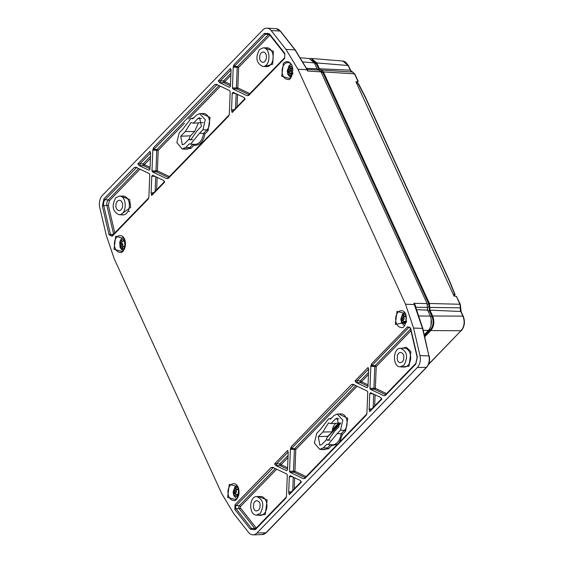 <?xml version="1.0" encoding="UTF-8"?>
<svg xmlns="http://www.w3.org/2000/svg" width="563" height="563" viewBox="0 0 563 563"><rect width="100%" height="100%" fill="white"/><g stroke="black" fill="none" stroke-linecap="round" stroke-linejoin="round"><path stroke-width="0.84" d="M234.004 64.703L264.364 33.393L269.353 33.738L284.871 53.485L284.681 58.32L248.712 95.421L247.108 95.703L232.892 88.933L232.42 87.905L233.251 66.849L234.004 64.703L234.299 66.413L265.483 34.252A5.109 3.42 90.9 0 1 267.594 33.337L269.311 34.385L284.829 54.132L284.709 57.616L247.861 95.626M245.165 99.074L232.111 112.544L231.534 110.257L232.209 93.226L233.11 92.29L243.948 97.448L245.165 99.074L244.595 99.201M218.275 80.931L230.457 68.362L231.034 70.649L230.408 86.385L229.507 87.321L219.493 82.557L218.275 80.931L220.323 80.833L230.985 69.995M228.564 116.203L168.281 178.38L166.676 178.661L152.46 171.891L151.989 170.863L152.826 149.814L153.579 147.668L214.735 84.584L216.333 84.302L229.732 90.678L230.197 91.706L229.317 114.057L228.564 116.203L229.12 114.986M164.734 182.039L151.679 195.502L151.102 193.215L151.778 176.184L152.686 175.255L163.516 180.413L164.734 182.039L164.164 182.159M137.851 163.889L150.032 151.32L150.602 153.615L149.983 169.35L149.075 170.279L139.068 165.515L137.851 163.889L139.898 163.791L150.553 152.96M148.132 199.161L112.164 236.263L109.088 234.799L102.367 205.981L103.944 198.859L134.304 167.549L135.908 167.26L149.301 173.643L149.772 174.664L148.885 197.015L148.132 199.161L148.688 197.944M301.458 482.062L289.276 494.631L288.699 492.344L289.326 476.608L290.226 475.672L300.241 480.436L301.458 482.062L300.881 482.188M291.17 446.79L351.453 384.613L353.057 384.332L367.273 391.102L367.745 392.13L366.907 413.179L366.154 415.325L304.998 478.409L303.401 478.691L290.001 472.315L289.537 471.287L290.417 448.936L291.17 446.79L291.465 448.5L354.007 384.48M381.883 399.104L369.701 411.673L369.131 409.378L369.75 393.643L370.658 392.714L380.665 397.478L381.883 399.104L381.313 399.223M371.601 363.832L407.57 326.73L410.645 328.194L417.366 357.012L415.79 364.134L385.43 395.444L383.825 395.733L370.433 389.35L369.961 388.322L370.848 365.978L371.601 363.832L371.897 365.535L408.696 327.582A2.02 1.351 90.9 0 1 409.526 327.223L410.406 328.44L417.127 357.259L415.811 363.431L384.578 395.655M355 380.954L368.054 367.484L368.631 369.778L367.956 386.809L367.048 387.738L356.217 382.58L355 380.954L357.041 380.855L368.582 369.124M274.568 463.919L287.623 450.449L288.2 452.736L287.524 469.767L286.623 470.703L275.786 465.545L274.568 463.919L276.616 463.821L288.15 452.082M285.73 498.29L255.37 529.6L250.38 529.255L234.862 509.508L235.053 504.673L271.021 467.571L272.626 467.29L286.841 474.06L287.313 475.088L286.483 496.144L285.73 498.29L286.286 497.066M405.712 313.69L406.395 322.219L395.31 324.422L397.014 311.339L405.712 313.69M124.423 238.571C126.225 243.554 125.662 247.91 122.741 251.626L114.022 249.303L115.689 236.256L124.423 238.571M292.12 65.597L290.438 78.658L281.725 76.322L283.4 63.267C286.764 60.508 289.671 61.283 292.12 65.597M238.008 486.671C239.81 491.654 239.254 496.003 236.333 499.726L227.614 497.396L229.282 484.356L238.008 486.671M417.345 367.54A10.289 6.89 -89.1 0 0 419.991 355.605L413.566 328.053L405.515 304.217L297.947 69.263L286.011 49.438L271.176 30.564A10.289 6.89 -89.1 0 0 267.052 28.15A10.289 6.89 -89.1 0 0 262.801 29.987L102.389 195.452A10.289 6.89 -89.1 0 0 99.742 207.388L106.168 234.94L114.219 258.776L221.787 493.73L233.722 513.555L248.557 532.429A10.289 6.89 -89.1 0 0 253.118 534.85A10.289 6.89 -89.1 0 0 256.932 533.006L417.345 367.54L426.381 367.336A9.852 6.601 -89.1 0 0 428.915 355.9L419.991 355.605M248.712 95.421L247.108 95.703M248.325 95.436L247.882 95.569M233.251 66.849L234.004 67.208L234.299 66.413L237.509 66.547A1.027 0.662 -87.7 0 0 237.206 67.342L238.628 67.398L237.818 87.898L232.42 87.905M232.111 112.544L233.385 110.763L232.308 109.869L231.534 110.257M232.892 111.059L244.433 99.158L244.539 98.004M230.457 68.362L231.013 70.213M219.493 82.557L220.492 82.655L220.323 80.833L223.652 80.833A1.027 0.626 -90 0 0 223.391 81.832A1.027 0.626 -90 0 0 223.821 82.655A1.027 0.732 115.5 0 0 224.778 81.691L230.492 84.408M214.735 84.584L217.283 84.45M153.579 147.668L153.875 149.371L216.98 84.612M152.826 149.814L153.572 150.173L153.875 149.371L157.077 149.505A1.027 0.662 -87.7 0 0 156.774 150.3L158.203 150.356L157.387 170.856L151.989 170.863M168.281 178.38L166.676 178.661M167.901 178.401L167.45 178.527M151.679 195.502L152.953 193.721L151.883 192.835L151.102 193.215M152.467 194.017L164.002 182.116L164.107 180.962M150.032 151.32L150.588 153.171M139.068 165.515L140.067 165.613L139.898 163.791L143.227 163.791A1.027 0.626 -90 0 0 142.967 164.79A1.027 0.626 -90 0 0 143.396 165.613A1.027 0.732 115.5 0 0 144.346 164.649L150.061 167.366M134.304 167.549L136.858 167.415M289.276 494.631L290.55 492.843L289.473 491.956L288.699 492.344M290.058 493.146L300.719 482.146L300.825 480.985M304.998 478.409L303.401 478.691M304.618 478.423L304.175 478.557M366.154 415.325L366.717 414.108M351.453 384.613L353.698 384.635M290.417 448.936L291.17 449.295L291.465 448.5L294.674 448.627A1.027 0.662 -87.7 0 0 294.372 449.422L295.793 449.485L294.935 471.28L293.506 471.217L294.372 449.422L291.17 449.295M369.701 411.673L370.975 409.885L369.905 408.998L369.131 409.378M370.489 410.181L381.151 399.181L381.257 398.027M385.43 395.444L383.825 395.733M385.05 395.465L384.599 395.599M370.848 365.978L371.594 366.337L371.897 365.535L375.099 365.668A1.027 0.662 -87.7 0 0 374.796 366.464L376.225 366.52L375.359 388.315L373.938 388.259L374.796 366.464L371.594 366.337M368.054 367.484L368.61 369.335M356.217 382.58L357.209 382.685L357.041 380.855L360.369 380.862A1.027 0.626 -90 0 0 360.109 381.855A1.027 0.626 -90 0 0 360.538 382.685A1.027 0.732 115.5 0 0 361.495 381.714L368.033 384.825M287.623 450.449L288.179 452.293M275.786 465.545L276.785 465.643L276.616 463.821L279.945 463.821A1.027 0.626 -90 0 0 279.684 464.82A1.027 0.626 -90 0 0 280.114 465.643A1.027 0.732 115.5 0 0 281.071 464.672L287.602 467.79M271.021 467.571L273.576 467.438M297.947 69.263L306.919 69.706L306.504 68.799L294.984 49.882L280.184 31.042A9.852 6.601 -89.1 0 0 276.229 28.734L267.052 28.15M424.27 334.718L428.478 330.375C431.673 326.294 432.285 321.522 430.322 316.061L427.613 310.15L427.099 303.598L321.009 71.867L317.117 68.806L314.407 62.894L309.178 58.503L300.776 57.813M413.566 328.053L422.503 328.405L413.861 303.288L427.099 303.598M232.892 88.933L236.861 88.863A1.027 0.732 115.5 0 0 237.818 87.898L249.81 93.606M152.46 171.891L156.437 171.828A1.027 0.732 115.5 0 0 157.387 170.856L169.386 176.571M305.16 477.572L293.977 472.244A1.027 0.732 115.5 0 0 294.935 471.28L306.103 476.594M385.585 394.607L374.409 389.286A1.027 0.732 115.5 0 0 375.359 388.315L386.528 393.636M332.494 429.386L338.553 423.137M321.009 71.867L307.511 70.994L307.497 69.643L306.835 69.333L318.771 70.108M306.504 68.799L307.511 70.994L307.201 69.798L307.63 70.115M414.917 304.456L413.861 303.288L415.22 305.73L414.917 304.456L415.22 305.73L414.452 304.569L405.515 304.217M427.394 307.363L415.529 307.257M415.614 306.919L415.452 305.449M269.909 35.145L269.776 35.279A1.027 0.619 44.1 0 0 268.65 34.42L265.483 34.252A1.027 0.619 44.1 0 1 264.364 33.393M264.526 47.848L273.358 51.24L272.717 64.196L264.223 66.504M201.273 113.564L210.062 117.378L208.014 130.785A1.027 0.619 -135.9 0 0 206.888 129.933L203.553 133.375L199.591 133.206L190.611 144.135L194.453 144.381A13.04 8.734 -89.1 0 0 203.553 133.375L204.911 133.987C203.243 142.031 199.605 145.782 194.003 145.24L190.899 148.435L183.869 149.054M192.138 118.399L194.066 117.533M139.948 169.189L109.356 200.738L108.349 205.305L103.754 205.643A5.109 3.42 90.9 0 1 105.07 199.71L136.549 167.57M235.053 504.673A1.027 0.619 44.1 0 0 236.179 505.532L239.338 505.701A1.879 1.26 -89.1 0 0 239.226 508.678A1.027 0.591 141.8 0 0 240.408 507.903L256.256 528.01M258.326 496.538L267.158 499.93L265.279 514.505L258.016 515.194M326.434 439.802A5.433 3.638 90.9 0 1 327.976 436.241L332.247 431.828A9.444 6.327 90.9 0 1 335.991 423.299M198.45 122.875L194.707 131.411L190.435 135.817L188.894 139.385M128.878 211.421L129.546 211.392M193.116 144.135L194.003 145.24M330.657 444.559L331.544 445.657L337.42 444.291M339.496 442.152L342.452 434.404L341.094 433.791L337.138 433.63L340.516 430.139L344.429 430.35A9.029 6.045 -89.1 0 0 346.815 420.153A9.029 6.045 -89.1 0 0 341.002 413.918L337.153 414.037L342.853 420.146L340.516 430.139M332.247 431.828L322.782 432.032L318.306 436.649L319.854 445.256L321.86 444.411L326.336 439.794L328.222 440.435L334.492 431.385L338.975 426.761L337.188 418.147M338.891 418.851L335.414 418.999L337.124 418.154M335.414 418.999L330.938 423.622L340.812 422.996M322.782 432.032L328.503 422.968L330.938 423.622M326.336 439.794L330.08 440.153M402.439 361.791L400.265 362.706C399.153 362.72 398.28 361.981 397.647 360.489L397.147 358.751L397.569 354.957C398.407 353.36 399.364 352.515 400.427 352.431C402.39 352.734 403.53 353.979 403.833 356.154L403.692 359.483L402.439 361.791M258.699 510.057L256.517 510.979C255.412 510.986 254.539 510.247 253.906 508.762L253.406 507.024L253.822 503.223C254.666 501.626 255.616 500.788 256.686 500.697C258.649 501.007 259.782 502.245 260.092 504.42L259.944 507.756L258.699 510.057M188.795 139.371L184.319 143.994L182.313 144.839L180.765 136.232L185.241 131.608L190.963 122.551L193.398 123.198L197.873 118.582L199.576 117.73L201.427 126.344L196.951 130.961L190.674 140.018L188.795 139.371L192.539 139.73M185.241 131.608L194.707 131.411M193.398 123.198L203.271 122.572M261.035 52.936L262.886 52.014C264.314 51.979 265.293 52.711 265.82 54.21C266.292 54.717 266.475 55.997 266.348 58.052C266.109 60.248 264.504 62.528 262.717 62.289C261.077 61.916 260.05 60.677 259.642 58.573L259.789 55.237L261.035 52.936M117.294 201.202L119.145 200.28C120.573 200.245 121.552 200.977 122.072 202.476C122.551 202.99 122.727 204.27 122.607 206.325C122.361 208.521 120.763 210.794 118.976 210.555C117.329 210.189 116.309 208.95 115.901 206.839L116.041 203.51L117.294 201.202M259.494 49.558L262.921 47.897C271.176 47.088 270.838 67.476 262.618 66.399C256.264 63.084 255.222 57.475 259.494 49.558M190.611 144.135L189.245 143.882L185.86 147.372L182.208 148.949L176.831 142.587L179.217 132.854L182.595 129.363L191.033 118.434L192.947 118.694L196.332 115.204L199.612 113.613L205.312 119.722L202.976 129.715L199.591 133.206M115.746 197.824L119.18 196.163C127.428 195.361 127.097 215.749 118.877 214.672C112.523 211.357 111.474 205.741 115.746 197.824M321.41 449.478L328.44 448.859A1.027 0.619 44.1 0 0 327.321 448L323.401 447.789L326.786 444.298L331.994 444.798A13.04 8.734 -89.1 0 0 341.094 433.791L344.429 430.35A1.027 0.619 44.1 0 1 345.555 431.202L347.8 418.33L338.82 413.988M323.401 447.789L319.749 449.373L314.372 443.004L316.758 433.278L320.143 429.787L328.581 418.851L330.488 419.111L333.873 415.621L337.153 414.037M337.138 433.63L328.159 444.552M403.988 365.169L400.166 366.823C392.404 366.914 392.714 347.969 400.469 348.314C407.133 351.277 408.302 356.893 403.988 365.169M260.247 513.435L256.418 515.089C248.663 515.187 248.973 496.235 256.721 496.587C263.385 499.543 264.561 505.159 260.247 513.435M431.159 318.609L431.033 325.555M427.282 304.161L427.43 309.664M320.509 71.051L322.789 72.493L428.844 304.147L429.358 310.755L432.06 316.666C433.876 321.635 433.32 325.956 430.392 329.651L424.509 335.724M339.841 423.052L332.297 430.843M311.895 59.594L316.153 63.499L319.341 70.206M428.64 364.155L461.041 330.734C464.384 326.589 465.003 321.726 462.913 316.139L460.794 311.501L429.963 310.136L432.637 315.984C434.713 321.579 434.094 326.441 430.765 330.587L424.755 336.787M340.277 423.925L327.089 437.528M429.963 310.136L429.435 303.492L459.999 304.266L460.393 307.834L429.745 307.433M321.269 70.065L332.916 70.804L321.065 70.051L323.408 71.895L429.435 303.492M309.826 58.601L311.452 58.461L316.779 62.929L319.46 68.785L320.987 70.044M316.779 62.929L348.173 65.526L342.853 61.05L311.452 58.461M460.337 304.421L456.41 296.349L454.067 296.138L355.929 81.79L358.167 81.783L357.688 81.03M332.916 70.804L352.438 72.036L354.514 73.866L323.408 71.895M453.989 295.969L454.911 295.019L454.763 294.449L449.499 281.366L364.993 96.794L358.427 84.267M356.71 83.479L358.244 83.634M454.911 295.019L454.763 294.449L453.299 294.449M356.646 83.352L358.167 81.783M122.122 241.541A4.166 2.787 -89.1 0 0 121.699 242.737L120.158 242.857A4.469 2.991 90.9 0 1 121.024 240.746L122.495 241.548L124.268 239.057M125.042 247.234L123.283 246.446L122.635 247.129L122.488 250.338A6.869 4.595 -89.1 0 1 122.178 250.12A6.869 4.595 -89.1 0 1 121.432 249.395L120.018 247.023L119.743 242.097L120.961 239.303L123.234 237.347A8.058 5.398 -89.1 0 0 123.156 237.382M121.699 242.737L122.931 244.553L121.432 249.395L120.848 247.03L121.242 244.616L120.179 242.878A4.434 2.97 90.9 0 0 120.848 247.03M122.41 243.371L120.834 243.603M124.142 246.559L124.979 246.39M125.239 240.964L124.536 243.378L125.218 244.56M121.721 241.436L122.495 241.548M124.895 240.901L124.001 241.928M123.283 246.446L125.021 246.165M122.931 244.553L121.242 244.616M122.825 245.975L121.2 245.841M123.227 240.865L124.803 241.126M237.853 496.742L236.157 494.581L234.715 495.567A4.469 2.991 90.9 0 1 234.159 494.659A4.469 2.991 90.9 0 1 233.786 493.547L234.813 491.654L234.349 489.31L234.862 487.065L236.509 491.738L235.334 493.688L233.786 493.547M236.601 498.755L233.863 495.757L233.11 492.013L234.862 487.065A6.869 4.595 -89.1 0 1 235.89 486.01L236.819 485.447M235.89 486.01L236.129 489.001L236.798 489.606L238.529 488.649M238.621 489.634L237.649 489.409M234.44 492.724L236.017 492.977M235.334 493.688A4.166 2.787 -89.1 0 0 235.714 494.701M238.811 491.274L238.135 492.541L238.916 494.891M236.157 494.581L237.656 494.244L238.466 494.947L236.903 495.194M238.663 489.873L236.798 489.606M236.509 491.738L234.813 491.654M234.736 490.443L236.361 490.338M291.965 75.66L290.269 73.507L288.826 74.485A4.469 2.991 90.9 0 1 288.27 73.577A4.469 2.991 90.9 0 1 287.904 72.465L288.925 70.572L288.46 68.229L288.974 65.991L290.621 70.664L289.445 72.606L287.904 72.465A4.434 2.97 90.9 0 1 288.46 68.229M290.712 77.68L287.974 74.675L287.221 70.994L288.974 65.991A6.869 4.595 -89.1 0 1 290.001 64.935L290.93 64.365A8.058 5.398 -89.1 0 0 290.86 64.4M290.001 64.935L290.241 67.926L290.909 68.531L292.647 67.574M292.732 68.552L291.761 68.327M288.552 71.642L290.135 71.895M289.445 72.606A4.166 2.787 -89.1 0 0 289.832 73.619M292.922 70.192L292.253 71.459L293.027 73.809M290.269 73.507L291.768 73.169L292.577 73.866M292.774 68.799L290.909 68.531M290.621 70.664L288.925 70.572M288.847 69.362L290.473 69.256M292.57 73.887L291.022 74.112M405.557 323.76L403.861 321.607L402.418 322.585A4.469 2.991 90.9 0 1 401.855 321.677A4.469 2.991 90.9 0 1 401.489 320.565L402.517 318.672L402.052 316.329L402.566 314.091L404.213 318.764L403.031 320.706L401.489 320.565M404.304 325.78L401.56 322.775L400.814 319.094L402.566 314.091A6.869 4.595 -89.1 0 1 403.587 313.028L404.523 312.465M403.587 313.028L403.833 316.026L404.494 316.631L406.233 315.674M406.317 316.652L405.353 316.427M402.144 319.742L403.72 319.995M403.031 320.706A4.166 2.787 -89.1 0 0 403.418 321.719M406.514 318.292L405.839 319.559L406.613 321.909M403.861 321.607L405.36 321.269L406.162 321.966L404.607 322.212M406.359 316.899L404.494 316.631M404.213 318.764L402.517 318.672M402.432 317.462L404.058 317.356M284.681 58.32A1.027 0.619 -135.9 0 1 284.709 57.616M284.871 53.485A1.027 0.591 141.8 0 0 284.829 54.132M269.353 33.738A1.027 0.591 141.8 0 0 269.311 34.385M234.004 67.208L237.206 67.342L236.39 87.842A1.027 0.662 -91 0 0 236.861 88.863L248.867 94.584M234.18 109.736L232.308 109.869M236.157 93.739L235.58 108.286M232.209 93.226L235.63 93.486M220.492 82.655L223.821 82.655L230.436 85.801M153.572 150.173L156.774 150.3L155.965 170.8A1.027 0.662 -91 0 0 156.437 171.828L168.436 177.542M153.748 192.694L151.883 192.835M155.733 176.705L155.156 191.244M151.778 176.184L155.198 176.451M140.067 165.613L143.396 165.613L150.004 168.766M103.944 198.859A1.027 0.619 44.1 0 0 105.07 199.71L108.237 199.886A4.961 3.322 -89.1 0 0 106.956 205.643L113.599 234.109M102.367 205.981L103.754 205.643L110.475 234.461L109.088 234.799M112.164 236.263A1.027 0.619 -135.9 0 1 112.192 235.559L111.763 235.798A2.02 1.351 90.9 0 1 110.475 234.461L113.254 234.461M292.746 476.868L289.326 476.608M289.473 491.956L291.345 491.816M292.746 490.366L293.274 477.121M289.537 471.287L293.506 471.217A1.027 0.662 -91 0 0 293.977 472.244L290.001 472.315M373.17 393.91L369.75 393.643M369.905 408.998L371.77 408.858M373.178 407.408L373.698 394.163M415.79 364.134A1.027 0.619 -135.9 0 1 415.811 363.431M407.57 326.73A1.027 0.619 44.1 0 0 408.696 327.582L410.089 327.659M369.961 388.322L373.938 388.259A1.027 0.662 -91 0 0 374.409 389.286L370.433 389.35M367.977 386.225L360.538 382.685L357.209 382.685M287.545 469.183L280.114 465.643L276.785 465.643M234.862 509.508A1.027 0.591 -38.2 0 1 236.052 508.734A2.02 1.351 90.9 0 1 236.179 505.532L273.273 467.593M250.38 529.255A1.027 0.591 -38.2 0 1 251.562 528.481L236.052 508.734L239.226 508.678L254.736 528.425A4.961 3.322 -89.1 0 0 255.299 528.995M255.37 529.6A1.027 0.619 -135.9 0 1 255.398 528.896L253.829 529.684A5.109 3.42 90.9 0 1 251.562 528.481L254.736 528.425A1.027 0.591 -38.2 0 0 255.926 527.651M396.619 323.845A8.346 5.588 90.9 0 1 396.387 315.048A8.346 5.588 90.9 0 1 401.56 310.727C409.392 310.741 405.881 330.277 401.285 327.413A8.346 5.588 90.9 0 1 396.619 323.845M115.331 248.726A8.346 5.588 90.9 0 1 116.822 237.1A8.346 5.588 90.9 0 1 120.271 235.608C128.104 235.623 124.592 255.152 119.996 252.294A8.346 5.588 90.9 0 1 115.331 248.726M283.034 75.745A8.346 5.588 90.9 0 1 284.526 64.119A8.346 5.588 90.9 0 1 287.974 62.627C295.807 62.641 292.296 82.177 287.7 79.313A8.346 5.588 90.9 0 1 283.034 75.745M228.916 496.826A8.346 5.588 90.9 0 1 228.684 488.03A8.346 5.588 90.9 0 1 233.863 483.708C241.689 483.723 238.184 503.252 233.589 500.394A8.346 5.588 90.9 0 1 228.916 496.826M422.588 328.764L428.915 355.9L422.827 328.518L415.198 305.695M429.238 356.013C430.104 360.489 429.259 364.226 426.705 367.21A1.027 0.619 44.1 0 1 426.381 367.336L265.961 532.802L256.932 533.006M262.309 534.568A9.852 6.601 -89.1 0 0 265.961 532.802A1.027 0.619 44.1 0 0 266.292 532.675L262.309 534.568L253.118 534.85M271.176 30.564L280.184 31.042A1.027 0.591 -38.2 0 1 280.515 31.19L276.229 28.734M286.011 49.438L294.984 49.882L295.272 50.684M269.037 34.076A4.961 3.322 -89.1 0 0 268.65 34.42L237.509 66.547A1.027 0.619 44.1 0 1 238.628 67.398L269.776 35.279M237.558 94.408L237.072 106.752M230.929 73.331L223.652 80.833A1.027 0.619 44.1 0 1 224.778 81.691L230.844 75.428M219.042 85.59L157.077 149.505A1.027 0.619 44.1 0 1 158.203 150.356L184.397 123.339M157.133 177.366L156.641 189.71M150.497 156.289L143.227 163.791A1.027 0.619 44.1 0 1 144.346 164.649L150.42 158.386M138.611 168.548L108.237 199.886A1.027 0.619 44.1 0 1 109.356 200.738M294.674 477.79L294.238 488.832M357.097 386.253L295.793 449.485A1.027 0.619 44.1 0 0 294.674 448.627L355.76 385.62M375.106 394.825L374.662 405.874M410.941 330.713L376.225 366.52A1.027 0.619 44.1 0 0 375.099 365.668L410.561 329.095M368.441 374.557L361.495 381.714A1.027 0.619 44.1 0 0 360.369 380.862L368.526 372.453M288.01 457.515L281.071 464.672A1.027 0.619 44.1 0 0 279.945 463.821L288.094 455.411M276.665 469.211L240.464 506.559A1.027 0.619 44.1 0 0 239.338 505.701L275.328 468.578M414.868 305.491L415.22 305.73M220.379 86.223L188.549 119.053M208.014 130.785L204.911 133.987M108.349 205.305L114.782 232.892M120.475 214.77L130.693 207.332L129.617 199.527L120.785 196.114M331.614 417.957L329.686 418.816M342.452 434.404L345.555 431.202M328.44 448.859L331.544 445.657M401.764 366.921L409.027 366.231L410.891 351.643L406.423 347.343L402.073 348.265M240.408 507.903A0.852 0.57 90.9 0 1 240.464 506.559M427.613 310.15L416.916 309.678M419.259 316.012L430.322 316.061M423.256 330.354L428.478 330.375M303.246 61.972L314.407 62.894M317.117 68.806L306.546 68.334M306.856 69.045L307.497 69.643M262.618 66.399L266.461 66.645A9.437 6.32 -89.1 0 0 272.316 61.761A9.437 6.32 -89.1 0 0 272.049 51.817A9.437 6.32 -89.1 0 0 266.771 47.778L262.921 47.897M182.208 148.949L186.05 149.195A9.029 6.045 -89.1 0 0 189.78 147.583A1.027 0.619 -135.9 0 1 190.899 148.435M185.86 147.372L189.78 147.583L192.975 144.283M202.976 129.715L206.888 129.933A9.029 6.045 -89.1 0 0 209.274 119.729A9.029 6.045 -89.1 0 0 203.454 113.501L199.612 113.613M122.713 214.918A9.437 6.32 -89.1 0 0 128.568 210.027A9.437 6.32 -89.1 0 0 128.308 200.083A9.437 6.32 -89.1 0 0 123.03 196.044L119.18 196.163M319.749 449.373L323.591 449.612A9.029 6.045 -89.1 0 0 327.321 448L330.516 444.707M400.166 366.823L404.002 367.069A9.437 6.32 -89.1 0 0 407.901 365.38A9.437 6.32 -89.1 0 0 409.59 352.234A9.437 6.32 -89.1 0 0 404.311 348.194L400.469 348.314M256.418 515.089L260.261 515.335A9.437 6.32 -89.1 0 0 264.16 513.646A9.437 6.32 -89.1 0 0 265.849 500.507A9.437 6.32 -89.1 0 0 260.57 496.467L256.721 496.587M318.306 436.649L327.976 436.241M201.35 118.434L197.873 118.582M180.765 136.232L190.435 135.817M429.154 329.587L430.392 329.651M430.582 316.688L432.06 316.666M427.894 310.769L429.358 310.755M427.5 306.997L429.069 307.046M427.317 304.161L428.844 304.147M321.297 72.507L322.789 72.493M320.586 71.156L321.065 71.142M317.49 69.425L318.855 69.411M314.696 63.513L316.153 63.499M461.393 329.904L461.041 330.734L430.765 330.587M463.082 316.737L462.913 316.139L463.082 316.737L462.913 316.139L432.637 315.984M460.168 304.864L456.375 296.349M358.138 81.783L354.514 73.866M348.173 65.526L350.299 70.157L319.46 68.785M428.485 364.528L461.041 330.734M460.393 307.834L460.393 307.834A4.441 2.977 -89.1 0 0 460.794 311.501A1.027 0.443 155.4 0 1 461.132 311.663L463.25 316.293C465.277 321.726 464.644 326.498 461.364 330.608M348.511 65.681L350.636 70.312A1.027 0.443 -24.6 0 0 350.299 70.157A4.441 2.977 -89.1 0 0 352.438 72.036L352.558 72.057M360.426 87.659L360.545 88.173M365.155 97.392L364.993 96.794L365.155 97.392M449.499 281.366L449.661 281.972M453.475 291.148L453.278 290.459M121.038 240.76A4.434 2.97 90.9 0 1 123.832 239.711M124.62 247.727A4.434 2.97 90.9 0 1 122.255 248.29M237.551 496.299A4.434 2.97 90.9 0 1 234.729 495.546M233.807 493.526A4.434 2.97 90.9 0 1 234.349 489.31M235.714 487.896A4.434 2.97 90.9 0 1 238.332 488.424M291.662 75.217A4.434 2.97 90.9 0 1 288.84 74.464M289.825 66.821A4.434 2.97 90.9 0 1 292.443 67.342M405.247 323.317A4.434 2.97 90.9 0 1 402.432 322.564M401.51 320.544A4.434 2.97 90.9 0 1 402.052 316.329M403.418 314.921A4.434 2.97 90.9 0 1 406.029 315.442M231.168 70.002L230.844 69.411M167.429 178.584L229.134 114.929M229.035 115.204L229.303 114.761M148.709 197.894L112.192 235.559M304.154 478.613L366.731 414.058M366.626 414.333L366.9 413.889M368.765 369.124L368.434 368.54M286.3 497.016L255.398 528.896M286.201 497.291L286.468 496.847M426.705 367.21L266.292 532.675M307.032 69.369L295.322 50.037L280.515 31.19M191.033 118.427L193.271 118.364M118.877 214.672L122.72 214.918M328.581 418.851L330.812 418.781M348.511 65.674L345.408 61.93L343.303 61.107M460.337 304.428L461.132 311.663M358.082 81.072L354.852 74.027L350.636 70.312M358.582 83.803L365.324 96.956L449.83 281.528L455.094 294.604M123.016 250.655L122.178 250.12"/></g></svg>
